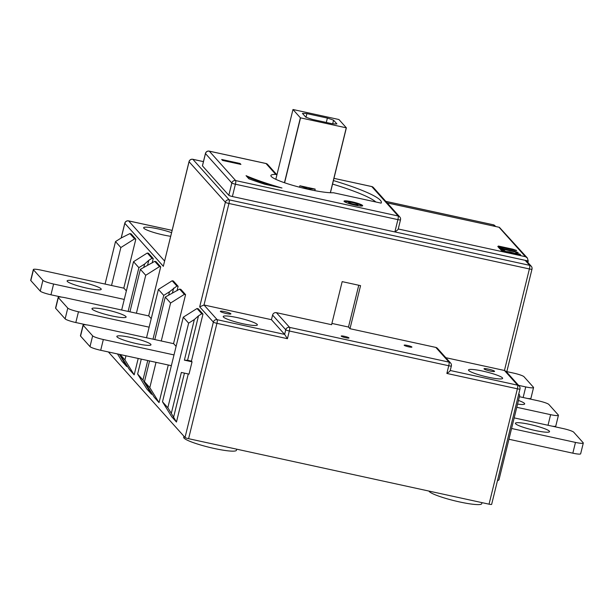 <?xml version="1.0" encoding="UTF-8"?>
<svg xmlns="http://www.w3.org/2000/svg" width="614" height="614" viewBox="0 0 614 614"><rect width="100%" height="100%" fill="white"/><g stroke="black" fill="none" stroke-linecap="round" stroke-linejoin="round"><path stroke-width="0.92" d="M481.99 502.636L481.729 503.703A27.169 3.638 -166.2 0 1 459.571 501.937A27.169 3.638 -166.2 0 1 428.979 491.077M236.72 449.179L236.459 450.254A27.169 3.638 -166.2 0 1 214.301 448.489A27.169 3.638 -166.2 0 1 183.686 437.291L183.939 436.255M108.386 351.96L185.021 437.467A3.193 0.43 13.8 0 0 188.59 438.688L489.043 504.171A3.193 0.43 13.8 0 0 491.645 504.378L519.981 389.015A3.193 0.43 -166.2 0 1 517.379 388.808L446.862 373.442C449.248 371.861 450.354 370.871 450.185 370.48M160.699 266.883L155.979 261.61L154.751 261.349L159.479 266.622L160.699 266.883L148.665 315.903M138.211 358.461L134.182 374.862L129.454 369.59L119.937 354.478M126.96 365.553L126.722 366.535L121.994 361.27L117.474 353.94M152.157 262.984L153.239 258.563L148.519 253.29L147.291 253.022L133.53 261.694L121.664 310.024M135.832 239.138L131.104 233.865L129.884 233.596L134.604 238.869L135.832 239.138L123.79 288.158M202.981 314.053L198.253 308.781L197.033 308.52L201.753 313.785L202.981 314.053L191.422 361.124L187.585 360.288L198.506 315.834L201.753 313.785M188.268 373.957L176.456 422.033L171.736 416.76L162.495 401.786L183.271 317.185L197.033 308.52M198.506 315.834L194.354 319.541L184.377 360.149L192.044 361.815L189.02 374.118L181.353 372.452L171.306 413.368L167.837 407.75L162.495 401.786M192.044 361.815L191.422 361.124M168.282 365.015L159.049 402.607L154.321 397.335L144.459 381.67L149.555 360.932M184.346 294.367L170.585 303.032L165.243 297.069L179.618 289.094L184.346 294.367L185.574 294.636L173.532 343.648M185.574 294.636L180.846 289.363L179.618 289.094M178.114 286.308L173.386 281.035L172.158 280.767L176.886 286.04L178.114 286.308L177.024 290.729M151.835 393.298L151.589 394.288L146.861 389.015L137.62 374.033L141.281 359.129M527.871 262.477L528.232 260.996L394.871 231.931L397.895 219.628L235.4 184.215A3.193 0.43 -166.2 0 1 231.839 182.995L205.475 153.584A3.193 0.43 -166.2 0 1 205.437 153.485A3.193 0.43 -166.2 0 1 205.521 153.423M489.043 504.171L517.379 388.808A3.193 0.606 -77.7 0 0 517.633 385.178A3.193 3.108 -41.9 0 1 519.26 386.122L505.99 371.316L504.455 370.472L445.818 357.693M450.208 370.633L451.359 365.959A3.193 0.43 -166.2 0 1 448.75 365.752L289.324 331.007L287.436 338.698L284.627 334.4L285.763 329.787A3.193 3.108 -41.9 0 1 289.585 327.377L449.011 362.122A3.193 3.108 -41.9 0 1 450.63 363.066A3.193 3.193 0 0 1 451.359 365.959A3.193 0.43 -166.2 0 0 451.321 365.867M450.63 363.066L437.452 348.361A3.193 3.108 138.1 0 0 435.825 347.417L349.98 328.705L360.564 285.64L342.167 281.626L331.591 324.699L276.4 312.672A3.193 3.108 138.1 0 0 272.585 315.082L271.449 319.694L204.001 304.997L217.179 319.702L284.627 334.4L271.449 319.694M349.98 328.705L348.491 327.039L331.898 323.424M404.204 345.298A3.999 0.537 13.8 0 0 408.663 346.833A3.999 0.537 13.8 0 0 411.917 347.087A3.999 0.537 13.8 0 0 411.871 346.971A3.999 0.537 13.8 0 0 407.42 345.444A3.999 0.537 13.8 0 0 404.158 345.183A3.999 0.537 13.8 0 0 404.204 345.298M341.269 336.18A3.999 0.537 13.8 0 0 345.72 337.715A3.999 0.537 13.8 0 0 348.982 337.969A3.999 0.537 13.8 0 0 348.929 337.853A3.999 0.537 13.8 0 0 344.477 336.326A3.999 0.537 13.8 0 0 341.223 336.065A3.999 0.537 13.8 0 0 341.269 336.18M243.029 323.77A17.583 2.356 13.8 0 0 257.373 324.913A17.583 2.356 13.8 0 0 237.564 317.668A17.583 2.356 13.8 0 0 223.22 316.525A17.583 2.356 13.8 0 0 243.029 323.77M226.474 313.554A5.434 0.729 13.8 0 0 230.902 313.907A5.434 0.729 13.8 0 0 224.785 311.666A5.434 0.729 13.8 0 0 220.349 311.313A5.434 0.729 13.8 0 0 226.474 313.554M287.436 338.698L216.926 323.332A3.193 0.43 -166.2 0 1 213.357 322.112L199.68 306.846L204.001 304.997L228.938 203.48A3.193 0.43 -166.2 0 1 225.369 202.252L189.066 161.743L163.501 265.57M202.497 165.726A3.193 0.43 13.8 0 0 202.42 165.795A3.193 0.43 13.8 0 0 202.459 165.887L228.815 195.298A3.193 0.43 13.8 0 0 232.384 196.526L394.871 231.931C397.243 230.365 398.356 229.383 398.194 228.968M275.763 174.399L266.016 163.531A3.193 3.108 138.1 0 1 267.643 164.475L276.929 174.837L275.763 174.399A33.801 4.528 13.8 0 0 270.897 175.52A33.801 4.528 13.8 0 0 284.52 182.742A33.801 4.528 13.8 0 0 333.41 192.735L381.117 203.134L333.41 192.735M354.838 205.107A9.586 1.282 13.8 0 0 362.659 205.728A9.586 1.282 13.8 0 0 351.853 201.776A9.586 1.282 13.8 0 0 344.032 201.154A9.586 1.282 13.8 0 0 354.838 205.107M281.949 187.991A73.519 9.847 -166.2 0 1 246.06 175.673L248.831 178.766A83.113 11.136 13.8 0 0 264.895 184.277L281.949 187.991M240.918 164.429L240.066 163.485L221.677 159.479L222.521 160.415L240.918 164.429M380.304 202.958L380.711 203.011M398.225 229.106L400.497 219.835A3.193 0.43 -166.2 0 1 397.895 219.628A3.193 0.606 -77.7 0 0 398.148 215.998L371.792 186.587A3.193 0.606 -77.7 0 0 371.716 186.541A3.193 0.606 -77.7 0 0 371.631 186.549M398.256 228.984L525.43 256.698L527.342 257.957L528.232 260.996M518.193 252.561L514.509 251.172L503.465 248.762L497.8 246.513L499.865 248.831L503.595 250.136L504.401 250.274L503.687 249.461L504.117 249.491L518.193 252.561M516.435 253.72L509.797 251.886L505.921 251.502L500.587 249.622L501.546 250.573L506.274 252.17L520.703 255.317L520.05 254.265L515.722 252.922L516.305 254.234L516.428 253.751M516.581 250.589L502.022 247.419L498.338 246.03L512.705 249.161L513.411 249.898M516.612 250.474L513.089 249.269M527.342 257.957L499.412 227.333L387.196 202.904M171.575 232.675A17.583 2.356 13.8 0 0 157.982 228.876A17.583 2.356 13.8 0 0 143.645 227.733A17.583 2.356 13.8 0 0 163.447 234.978A17.583 2.356 13.8 0 0 170.684 236.298M526.797 261.272A3.193 3.108 138.1 0 0 525.17 260.328L529.644 265.325A3.193 3.108 -41.9 0 1 531.271 266.269L526.797 261.272M344.247 201.53A9.586 1.282 -166.2 0 1 351.707 202.39A9.586 1.282 -166.2 0 1 362.298 205.966M348.691 202.298L348.537 202.912A4.797 0.645 13.8 0 0 353.94 204.892A4.797 0.645 13.8 0 0 357.855 205.199L358 204.585A4.797 0.645 -166.2 0 1 354.094 204.278A4.797 0.645 -166.2 0 1 348.691 202.298A4.797 0.645 -166.2 0 1 352.605 202.612A4.797 0.645 -166.2 0 1 358 204.585M247.058 176.786A73.519 9.847 13.8 0 0 273.529 186.157M240.043 164.237L222.398 160.277M240.066 163.485L239.921 164.099M348.491 327.039L358.76 285.249M488.299 377.219A17.583 2.356 13.8 0 0 502.636 378.362A17.583 2.356 13.8 0 0 482.827 371.117A17.583 2.356 13.8 0 0 468.49 369.973A17.583 2.356 13.8 0 0 488.299 377.219M490.133 371.017A5.434 0.729 13.8 0 0 494.569 371.37A5.434 0.729 13.8 0 0 488.445 369.129A5.434 0.729 13.8 0 0 484.016 368.776A5.434 0.729 13.8 0 0 490.133 371.017M518.807 393.812L519.728 395.309L498.952 479.91L497.424 480.869M154.751 261.349L140.368 269.323L129.93 311.82M140.368 269.323L145.718 275.287L159.479 266.622M145.718 275.287L136.4 313.232M125.947 355.79L124.941 359.888L120.129 354.524M134.182 374.862L124.941 359.888M147.291 253.022L152.019 258.294L153.239 258.563M126.722 366.535L119.4 354.362M152.019 258.294L148.765 260.344L147.606 265.064M124.036 361.032L123.828 361.861M133.53 261.694L138.879 267.658L128.126 311.428M138.879 267.658L144.612 264.043L143.853 267.128M121.695 357.333L121.564 357.87M148.765 260.344L144.612 264.043M111.533 285.487L120.851 247.542L134.604 238.869M163.37 266.338L124.826 223.327L121.227 237.963L115.501 241.578L105.063 284.075M121.234 237.963L129.884 233.596M120.851 247.542L115.501 241.578M183.271 317.185L188.621 323.148L194.354 319.541M184.377 360.149L187.585 360.288M188.621 323.148L167.837 407.75M171.306 413.368L176.456 422.033M184.438 373.12L173.57 417.351M170.585 303.032L161.267 340.977M156.017 362.344L149.808 387.634L144.459 381.67M159.049 402.607L149.808 387.634M154.805 339.573L165.243 297.069M172.158 280.767L158.404 289.44L163.746 295.403L169.479 291.796L176.886 286.04M151.589 394.288L142.97 380.005L137.62 374.033M173.639 288.089L172.473 292.809M148.903 388.777L148.703 389.606M146.531 337.769L158.404 289.44M163.746 295.403L153.001 339.174M147.751 360.541L142.97 380.005M169.479 291.796L168.727 294.873M146.569 385.078L146.439 385.615M512.974 249.752L501.201 247.166M503.687 249.461L503.787 250.197M498.299 247.081L503.342 249.246L515.207 251.909M509.351 252.277L516.32 254.219M516.228 253.49L520.519 255.27M501.085 250.19L505.798 251.986L509.244 252.692L509.359 252.208M151.228 318.635L148.811 315.934L66.036 297.897A9.586 1.282 -166.2 0 0 58.215 297.276A9.586 1.282 -166.2 0 0 58.33 297.56L55.682 308.328L65.138 318.866A9.586 1.282 13.8 0 0 75.821 322.534L86.505 324.867M65.138 318.866L67.778 308.105A9.586 1.282 -166.2 0 0 78.469 311.774L149.133 327.17M67.778 308.105L58.33 297.56M111.779 315.903A17.583 2.356 13.8 0 0 126.116 317.047A17.583 2.356 13.8 0 0 106.306 309.801A17.583 2.356 13.8 0 0 91.97 308.658A17.583 2.356 13.8 0 0 111.779 315.903M58.215 297.276L55.567 308.044A9.586 1.282 13.8 0 0 55.682 308.328M519.39 396.698L538.179 400.788A9.586 1.282 -166.2 0 1 548.862 404.457L558.318 415.003A9.586 1.282 -166.2 0 1 558.433 415.287A9.586 1.282 -166.2 0 1 550.612 414.665L516.788 407.297M517.579 404.081A17.583 2.356 13.8 0 0 524.678 403.905A17.583 2.356 13.8 0 0 518.469 400.458M552.37 426.208A9.586 1.282 13.8 0 0 555.785 426.055L558.433 415.287M176.103 346.38L173.685 343.686L90.903 325.643A9.586 1.282 -166.2 0 0 83.082 325.021A9.586 1.282 -166.2 0 0 83.197 325.305L92.653 335.85A9.586 1.282 -166.2 0 0 103.336 339.519L174 354.915M136.646 343.648A17.583 2.356 13.8 0 0 150.983 344.792A17.583 2.356 13.8 0 0 131.173 337.546A17.583 2.356 13.8 0 0 116.837 336.403A17.583 2.356 13.8 0 0 136.646 343.648M83.082 325.021L80.442 335.789A9.586 1.282 13.8 0 0 80.557 336.073L90.005 346.618A9.586 1.282 13.8 0 0 100.696 350.287L171.36 365.683M514.187 417.888L563.046 428.541A9.586 1.282 -166.2 0 1 573.737 432.21L583.185 442.748A9.586 1.282 -166.2 0 1 583.3 443.032A9.586 1.282 -166.2 0 1 575.479 442.41L511.585 428.488M508.937 439.256L572.831 453.178A9.586 1.282 13.8 0 0 580.652 453.8L583.3 443.032M535.208 430.506A17.583 2.356 13.8 0 0 549.545 431.65A17.583 2.356 13.8 0 0 529.736 424.404A17.583 2.356 13.8 0 0 515.399 423.261A17.583 2.356 13.8 0 0 535.208 430.506M126.361 290.89L123.944 288.189L41.169 270.152A9.586 1.282 -166.2 0 0 33.348 269.531A9.586 1.282 -166.2 0 0 33.463 269.807L42.911 280.352A9.586 1.282 -166.2 0 0 53.602 284.021L124.266 299.425M33.348 269.531L30.7 280.291A9.586 1.282 13.8 0 0 30.815 280.575L40.263 291.12A9.586 1.282 13.8 0 0 50.954 294.789L61.63 297.115M86.912 288.158A17.583 2.356 13.8 0 0 101.249 289.301A17.583 2.356 13.8 0 0 81.439 282.056A17.583 2.356 13.8 0 0 67.103 280.913A17.583 2.356 13.8 0 0 86.912 288.158M506.826 371.631L513.304 373.043A9.586 1.282 -166.2 0 1 523.995 376.712L533.443 387.257A9.586 1.282 -166.2 0 1 533.558 387.541A9.586 1.282 -166.2 0 1 525.737 386.92L518.569 385.354M527.495 398.463A9.586 1.282 13.8 0 0 530.918 398.309L533.558 387.541M284.443 182.711L300.384 117.804L292.97 109.53L275.824 179.319M292.97 109.53A33.801 4.528 -166.2 0 1 293.085 109.53L338.798 119.492A33.801 4.528 -166.2 0 1 338.959 119.553L346.373 127.827A33.801 4.528 -166.2 0 1 346.258 127.819L300.545 117.857L284.597 182.765M346.373 127.827L330.432 192.735M330.317 192.727L346.258 127.819M299.517 187.193L299.87 185.773L315.197 189.112L314.821 190.647M315.197 189.112L307.767 188.682L299.87 185.773M331.767 123.644L312.764 119.507A19.418 2.602 13.8 0 1 305.772 117.136L302.449 113.437A19.418 2.602 13.8 0 1 306.908 113.628L327.385 118.088A19.418 2.602 13.8 0 1 333.571 120.214L336.886 123.921A19.418 2.602 13.8 0 1 331.767 123.644M306.908 113.628L306.025 117.236M326.31 122.455L327.385 118.088M333.571 120.214L332.696 123.752M519.943 388.923A3.193 0.43 -166.2 0 1 519.981 389.015A3.193 3.193 0 0 0 519.26 386.122M185.021 437.467L213.357 322.112A3.193 3.108 -41.9 0 1 217.179 319.702A3.193 0.606 102.3 0 1 216.926 323.332L188.59 438.688M446.862 373.442L448.75 365.752A3.193 0.606 -77.7 0 0 449.011 362.122L435.825 347.417M199.68 306.846L225.369 202.252A3.193 3.108 -41.9 0 1 229.191 199.849A3.193 0.606 102.3 0 1 228.938 203.48L529.391 268.955A3.193 0.606 -77.7 0 0 529.644 265.325L229.191 199.849L192.88 159.333A3.193 3.108 138.1 0 0 189.066 161.743A3.193 0.43 -166.2 0 1 189.028 161.651A3.193 0.43 -166.2 0 1 189.104 161.582M128.48 220.886A3.193 0.606 102.3 0 1 128.572 220.871A3.193 0.606 102.3 0 1 128.648 220.917A3.193 3.108 138.1 0 0 124.826 223.327A3.193 0.43 -166.2 0 1 124.788 223.235A3.193 0.43 -166.2 0 1 124.872 223.166M450.246 370.495L517.633 385.178L504.455 370.472L529.391 268.955A3.193 0.43 -166.2 0 0 531.993 269.162A3.193 3.193 0 0 0 531.271 266.269M276.4 312.672L289.585 327.377A3.193 0.606 102.3 0 1 289.324 331.007A3.193 0.43 -166.2 0 1 285.763 329.787L272.585 315.082M494.669 226.297L493.334 224.816L385.838 201.384M203.441 161.635L192.88 159.333A3.193 0.606 102.3 0 0 192.811 159.287L203.449 161.605M371.792 186.587L333.962 178.344L371.716 186.541A3.193 3.193 0 0 1 373.412 187.531A3.193 3.108 138.1 0 0 371.792 186.587M381.117 203.134A79.912 10.707 13.8 0 0 359.651 189.419A79.912 10.707 13.8 0 0 333.417 180.562M267.643 164.475A3.193 3.193 0 0 0 265.946 163.485A3.193 0.606 -77.7 0 1 266.016 163.531L209.297 151.174L235.661 180.585L398.148 215.998A3.193 3.108 -41.9 0 1 399.775 216.942A3.193 3.193 0 0 1 400.497 219.835A3.193 0.43 -166.2 0 0 400.458 219.743M209.128 151.144A3.193 0.606 102.3 0 1 209.228 151.128L265.946 163.485A3.193 0.606 -77.7 0 0 265.854 163.501M202.42 165.795L205.437 153.485A3.193 3.193 0 0 1 209.228 151.128A3.193 0.606 102.3 0 1 209.297 151.174A3.193 3.108 138.1 0 0 205.475 153.584L202.459 165.887M228.815 195.298L231.839 182.995A3.193 3.108 -41.9 0 1 235.661 180.585A3.193 0.606 102.3 0 1 235.4 184.215L232.384 196.526M525.43 256.698L499.067 227.287M495.636 226.505L494.961 225.752A3.193 3.108 138.1 0 0 493.334 224.816A3.193 0.606 -77.7 0 0 493.265 224.77A3.193 0.606 -77.7 0 0 493.172 224.778M192.712 159.302A3.193 0.606 102.3 0 1 192.811 159.287A3.193 3.193 0 0 0 189.028 161.651L163.477 265.647M172.135 230.396L128.648 220.917L164.613 261.05M503.695 249.476L503.572 249.959M498.614 246.651L498.491 247.143M502.014 248.348L502.129 247.864M502.336 247.956L502.214 248.447M502.759 249.046L502.874 248.563M503.465 248.762L503.342 249.246M514.394 251.656L514.509 251.172M514.893 251.272L514.77 251.763M515.89 254.188L516.013 253.705M516.535 253.06L516.412 253.544M519.935 254.756L520.05 254.265M520.258 254.365L520.142 254.848M501.392 249.76L501.277 250.243M504.792 251.456L504.915 250.965M505.122 251.065L505 251.548M505.215 251.786L505.33 251.303M505.921 251.502L505.798 251.986M508.829 252.646L508.945 252.162M509.797 251.886L509.681 252.369M513.197 253.582L513.319 253.091M513.695 253.198L513.58 253.682M512.59 249.645L512.705 249.161M531.954 269.07A3.193 0.43 -166.2 0 1 531.993 269.162L506.704 372.115M375.776 201.937A76.719 10.277 13.8 0 0 356.657 192.259A76.719 10.277 13.8 0 0 332.55 184.077M78.469 311.774L75.821 322.534M548.01 425.264L550.612 414.665M103.336 339.519L100.696 350.287M83.197 325.305L80.557 336.073M90.005 346.618L92.653 335.85M572.831 453.178L575.479 442.41M53.602 284.021L50.954 294.789M40.263 291.12L42.911 280.352M33.463 269.807L30.815 280.575M523.136 397.511L525.737 386.92M310.024 189.15L309.901 189.649M307.522 189.127L307.637 188.636M121.158 238.009L124.788 223.235A3.193 3.193 0 0 1 128.572 220.871L172.143 230.373M373.412 187.531L399.775 216.942M387.165 202.866L499.412 227.333M494.961 225.752A3.193 3.193 0 0 0 493.265 224.77L385.799 201.346M509.259 252.684L509.374 252.201"/></g></svg>
